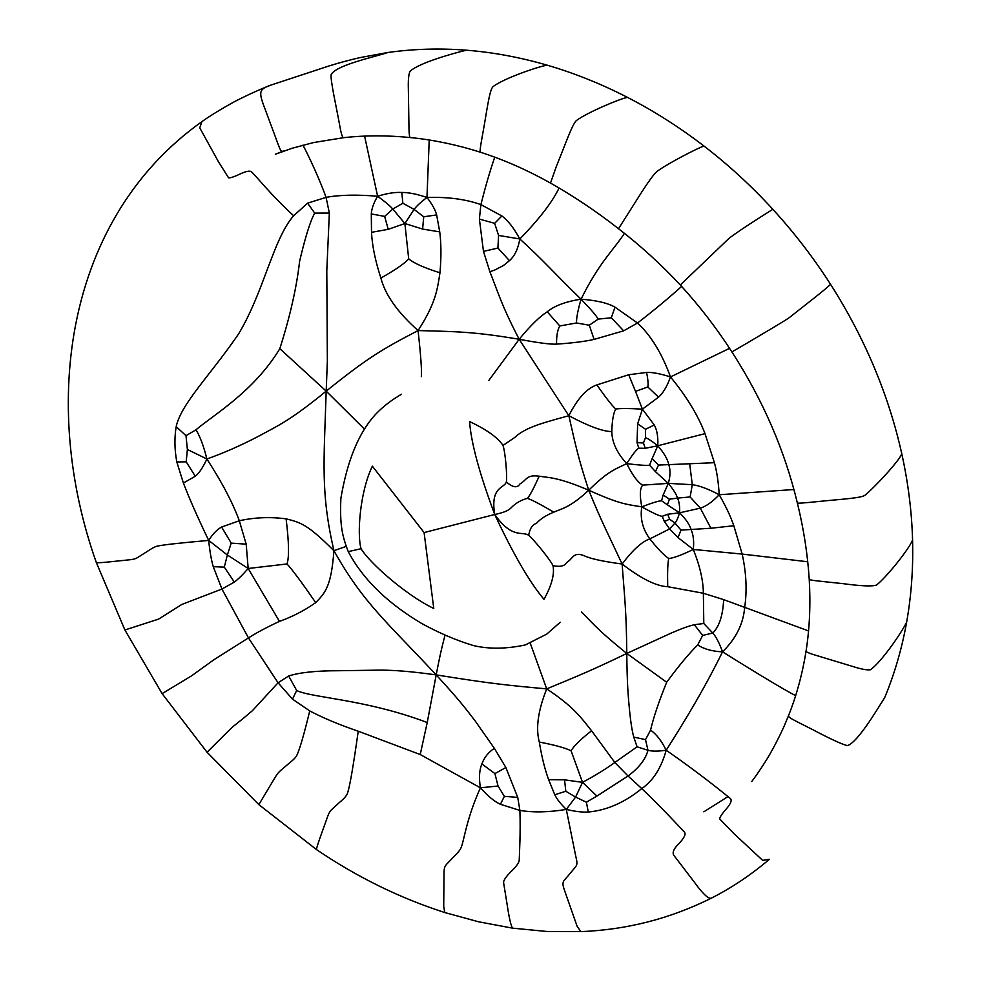 <?xml version="1.0" encoding="UTF-8"?>
<svg xmlns="http://www.w3.org/2000/svg" width="981" height="981" viewBox="0 0 981 981"><rect width="100%" height="100%" fill="white"/><g stroke="black" fill="none" stroke-linecap="round" stroke-linejoin="round"><path stroke-width="1.47" d="M528.661 535.319C533.75 539.44 549.618 558.888 553.026 565.645C554.67 574.241 551.653 585.473 543.989 599.33C529.679 582.407 513.259 554.13 494.731 514.498C503.106 512.756 508.428 510.66 510.696 508.195C515.43 503.29 520.96 500.016 527.312 498.385C530.979 499.366 539.82 503.964 553.824 512.168C546.245 515.148 540.445 518.9 536.386 523.413C532.45 524.516 529.875 528.489 528.661 535.319C522.407 530.844 512.413 539.476 494.731 514.498C479.488 473.774 471.101 442.799 469.568 421.56C486.625 429.568 497.772 437.526 503.008 445.435C505.423 452.695 507.349 476.153 506.343 481.867C504.688 488.391 490.01 486.147 494.731 514.498L424.099 532.573L372.363 466.171C359.929 491.837 356.876 534.351 361.057 548.71L348.255 551.641C342.32 536.116 339.684 525.632 340.885 498.287C347.2 461.131 358.433 433.516 374.583 415.454C384.785 404.209 396.937 396.998 397.17 396.925L401.401 394.227M361.057 548.71C369.077 562.187 404.577 594.302 433.774 608.49L424.099 532.573M227.359 555.001L208.695 540.421C212.73 533.995 217.022 529.532 221.596 527.018L231.209 543.118L227.359 555.001L248.181 568.49C242.687 574.817 238.076 579.342 234.324 582.089L224.306 567.128L227.359 555.001M206.893 458.998C202.822 467.704 198.959 473.443 195.28 476.239L186.194 461.843L187.383 449.482L206.893 458.998C203.79 446.441 200.173 436.704 196.028 429.776C213.674 414.718 253.785 391.75 279.818 348.672L326.195 391.137C289.456 421.119 277.991 425.644 257.942 436.57C240.688 445.57 223.68 453.038 206.893 458.998C222.037 482.37 232.84 502.959 239.303 520.764L246.194 544.173L231.209 543.118M246.194 544.173L248.181 568.49L279.45 621.39C267.053 627.141 256.728 632.647 248.451 637.908L221.951 589.041L213.269 566.675L224.306 567.128M213.269 566.675C211.283 559.979 209.762 551.224 208.695 540.421C197.904 517.98 189.468 498.863 183.398 483.057L176.801 461.928L186.194 461.843M647.975 750.281C651.875 751.409 657.944 751.409 666.185 750.244C661.194 768.086 653.052 780.864 641.77 788.577L628.048 776.008C639.023 767.792 645.657 759.208 647.975 750.281L637.086 746.823L633.763 737.099L645.51 739.637L647.975 750.281M564.541 779.821L565.829 791.262L554.78 794.745L548.637 779.687L564.541 779.821L582.518 782.348C594.903 775.738 605.669 769.116 614.817 762.482L637.086 746.823M664.395 521.5L662.236 516.3L667.62 514.252L679.625 512.805C677.957 518.127 676.412 521.549 674.977 523.069L669.618 528.931L664.395 521.5L669.618 519.219L674.977 523.069L680.986 530.108L678.055 537.613L693.297 549.458L742.176 554.069C746.32 572.929 747.154 590.721 744.665 607.435C743.353 623.806 735.971 638.606 722.543 651.85C719.245 642.8 715.983 636.522 712.77 633.027L703.794 623.499L703.365 593.26C703.267 580.544 699.907 565.939 693.297 549.458C694.131 541.696 693.444 535.172 691.225 529.875C689.594 524.553 685.719 518.851 679.625 512.805L700.311 508.17C706.112 506.355 712.414 501.892 719.196 494.755C725.903 506.392 730.771 516.717 733.825 525.73L710.906 528.244L700.311 508.17L690.121 496.962L677.454 498.103C676.632 494.682 673.579 489.777 668.306 483.375C670.403 476.202 670.563 469.948 668.784 464.651C667.656 459.194 663.99 452.903 657.785 445.766L705.008 433.639L714.413 462.701C716.927 471.971 718.521 482.652 719.196 494.755C708.245 488.918 699.281 485.57 692.304 484.7L668.306 483.375L655.418 471.628L658.533 465.068L714.413 462.701M296.667 690.489L292.51 699.146L278.064 682.776L288.684 675.983L296.667 690.489C311.369 697.834 365.557 699.146 427.238 722.531L436.189 674.891C459.366 700.054 466.306 709.373 475.258 721.072L494.375 748.344L505.877 767.522L494.927 773.592L481.867 763.941C484.307 757.357 488.477 752.157 494.375 748.344M582.518 782.348L571.077 750.772C574.118 745.67 580.96 739.012 591.592 730.784L614.817 762.482L628.048 776.008L596.926 796.057L582.518 782.348L575.602 797.062L565.829 791.262M596.926 796.057L586.393 802.213L575.602 797.062L566.295 809.423C560.715 803.991 556.877 799.098 554.78 794.745M494.927 773.592L498.029 786.002L480.432 787.817C478.826 778.043 479.304 770.085 481.867 763.941M645.51 739.637L650.575 730.122C656.448 734.242 661.648 740.949 666.185 750.244C686.835 717.773 704.799 687.791 722.543 651.85C712.218 651.372 703.929 649.066 697.699 644.958L702.678 635.43L694.327 624.725L703.794 623.499M420.224 754.536L358.237 731.213C353.405 765.327 349.91 785.732 347.752 792.427C347.286 794.978 344.466 798.362 339.303 802.581C330.352 811.054 329.996 809.656 326.894 818.645C322.994 829.668 316.287 847.449 316.495 849.583C356.974 877.051 399.721 898.032 444.749 912.538L478.507 921.784L512.572 928.149L546.773 931.46L580.85 931.619C626.601 929.829 670.023 918.719 711.102 898.277C707.988 898.731 702.433 893.384 694.425 882.262L674.339 855.996C671.838 853.2 673.334 849.117 678.852 843.709C684.223 837.921 686.099 834.095 684.493 832.231C680.556 827.939 663.009 808.969 641.77 788.577C624.615 802.532 606.798 810.343 588.281 812.023C582.616 812.391 575.283 811.532 566.295 809.423C548.931 812.293 533.468 812.624 519.893 810.429L500.42 804.285C494.706 801.771 488.048 796.278 480.432 787.817L420.224 754.536L427.238 722.531M588.281 812.023L586.393 802.213M505.877 767.522L517.723 797.369L504.357 796.364L498.029 786.002M500.42 804.285L504.357 796.364M497.919 248.046L509.446 260.664L503.376 265.569L494.718 270.057L489.899 271.762L483.474 251.394L497.919 248.046L498.581 235.428L519.82 238.972C518.115 248.892 514.657 256.115 509.446 260.664M556.546 344.123C550.549 344.478 538.091 342.86 519.182 339.279C530.267 325.766 539.624 316.605 547.251 311.799L559.808 325.974C557.576 329.567 556.485 335.612 556.546 344.123C572.266 343.068 584.786 341.498 594.106 339.401L589.287 325.226L576.509 322.97L559.808 325.974M547.251 311.799C554.523 305.729 565.792 301.523 581.059 299.205C577.858 310.29 576.337 318.212 576.509 322.97M423.731 216.776L436.643 214.925L439.733 231.884L422.603 229.064L423.731 216.776L414.105 209.407C416.496 206.108 420.788 202.135 426.968 197.488C432.13 204.146 435.356 209.959 436.643 214.925M422.603 229.064L404.883 223.521L414.105 209.407L402.86 203.226L392.817 209.039L384.638 216.396L371.296 213.932C371.627 208.659 373.736 202.773 377.624 196.274C384.675 201.35 389.739 205.605 392.817 209.039L404.883 223.521L388.255 229.333L384.638 216.396M187.383 449.482L185.998 435.674L196.028 429.776M176.801 461.928C174.532 449.482 174.336 437.722 176.188 426.649L185.998 435.674M279.818 348.672C290.082 316.434 296.679 287.261 299.622 261.179C305.41 236.679 310.437 220.651 314.705 213.11L329.346 213.061L326.796 270.781L327.36 360.775L326.195 391.137C323.889 463.437 320.591 492.707 333.932 550.684C331.259 585.547 325.864 592.316 315.698 602.616C304.735 610.39 292.657 616.644 279.45 621.39M176.188 426.649C181.068 403.682 210.964 374.435 238.444 334.129C263.742 292.387 273.27 238.763 293.662 215.746L307.605 203.165L314.705 213.11M633.763 737.099C632.132 731.164 630.722 722.188 629.508 710.195C628.22 696.056 627.129 685.793 626.785 653.444L666.675 682.249C678.545 666.087 688.895 653.665 697.699 644.958M307.605 203.165L326.084 197.365C339.88 194.839 357.059 194.483 377.624 196.274C386.833 193.367 394.889 192.092 401.793 192.46L402.86 203.226M401.793 192.46C408.66 192.411 417.048 194.091 426.968 197.488C447.606 196.801 465.57 199.168 480.874 204.6L501.88 215.967L494.645 223.325L498.581 235.428M655.418 471.628L649.569 465.19C646.835 465.681 639.22 465.166 626.724 463.645C632.745 475.638 638.091 482.799 642.751 485.129C639.894 488.109 639.575 495.344 641.782 506.834C625.179 504.222 618.864 503.707 588.723 490.218C607.447 471.996 613.15 470.046 626.724 463.645C616.939 452.964 611.972 442.272 611.825 431.579C603.082 431.566 588.747 426.281 568.845 415.736L519.182 339.279C501.009 304.38 497.109 289.64 489.899 271.762M501.88 215.967C507.851 220.271 513.823 227.948 519.82 238.972C541.757 258.653 554.927 273.871 581.059 299.205C590.354 308.745 596.08 315.392 598.238 319.107L589.287 325.226M483.474 251.394L479.39 219.082L494.645 223.325M667.62 514.252L669.618 519.219M689.655 463.657L692.304 484.7L690.121 496.962M667.387 504.835L679.625 512.805C679.907 506.466 679.183 501.573 677.454 498.103L669.422 499.206L667.387 504.835L661.562 500.776L663.168 494.976L669.422 499.206M663.168 494.976L668.306 483.375L642.751 485.129M649.569 465.19L652.083 458.765L658.533 465.068M652.083 458.765L657.785 445.766L645.228 448.317L643.45 442.983L645.473 437.685C647.754 438.397 651.85 441.082 657.785 445.766C658.226 437.011 657.062 430.07 654.29 424.981L645.559 429.261L645.473 437.685M645.228 448.317L638.79 448.182L637.037 442.676L643.45 442.983M637.037 442.676L637.65 423.853L645.559 429.261M637.65 423.853L642.408 409.151L654.29 424.981M658.533 397.158L642.408 409.151L635.492 391.37L647.84 386.968L658.533 397.158C663.058 393.222 667.043 386.489 670.489 376.937C686.553 396.434 698.055 415.331 705.008 433.639M635.492 391.37L628.735 374.742L646.565 372.449C647.987 379.242 648.404 384.086 647.84 386.968M646.565 372.449C652.144 372.13 660.115 373.626 670.489 376.937C661.967 353.479 650.979 335.502 637.515 323.007L623.646 330.83L594.106 339.401M598.238 319.107L611.322 317.77L623.646 330.83M624.394 233.343C613.701 250.008 599.305 262.111 581.059 299.205C596.595 300.382 607.913 303.043 615.001 307.176L611.322 317.77M808.552 630.93L723.647 599.612C722.899 615.43 719.269 626.565 712.77 633.027L702.678 635.43M548.637 779.687C544.774 769.092 541.659 756.547 539.317 742.053C535.589 728.356 538.042 710.636 546.699 688.883C578.851 675.541 591.384 670.538 626.785 653.444L671.556 632.917C681.292 628.674 688.883 625.952 694.327 624.725M288.684 675.983C299.671 672.463 316.225 670.722 338.322 670.734L381.928 670.097C395.135 670.379 408.66 671.102 436.189 674.891C491.15 683.696 507.03 685.278 546.699 688.883C574.044 706.982 581.439 718.129 591.592 730.784M680.986 530.108L710.906 528.244M626.724 463.645C632.5 454.534 636.522 449.372 638.79 448.182M662.236 516.3C659.563 516.129 652.745 512.977 641.782 506.834C652.144 502.861 658.742 500.837 661.562 500.776M693.297 549.458C681.427 555.148 673.236 558.164 668.699 558.508C663.585 554.903 657.307 548.367 649.839 538.888C642.653 529.127 639.968 518.446 641.782 506.834M723.647 599.612L703.365 593.26L667.718 586.687C667.374 572.818 667.705 563.425 668.699 558.508M667.718 586.687C656.375 586.258 641.182 578.716 622.126 564.026C632.745 549.961 641.979 541.573 649.839 538.888L669.618 528.931L678.055 537.613M581.439 612.07C589.961 619.918 594.719 627.681 626.785 653.444C626.393 609.863 624.419 596.056 622.126 564.026C607.546 532.769 601.856 522.333 588.723 490.218C578.201 457.808 575.884 446.649 568.845 415.736C577.429 398.617 586.785 388.329 596.902 384.908L628.735 374.742M539.317 742.053C554.743 745.02 565.338 747.927 571.077 750.772M404.883 223.521L408.697 258.874C404.564 263.533 395.294 269.934 380.898 278.064C375.318 260.995 372.191 245.753 371.505 232.325L371.296 213.932M439.733 231.884C441.254 243.717 441.327 257.353 439.966 272.779C424.442 267.923 414.019 263.288 408.697 258.874M439.966 272.779C437.367 289.505 435.797 303.166 418.078 330.56C397.636 312.399 385.239 294.889 380.898 278.064M488.796 380.456L519.182 339.279C473.369 331.541 456.496 331.652 418.078 330.56C381.83 349.444 367.949 357.599 326.195 391.137L364.478 429.126M642.408 409.151C629.164 408.366 620.274 408.329 615.712 409.016C611.825 405.386 605.547 397.354 596.902 384.908M611.825 431.579C612.058 420.91 613.346 413.393 615.712 409.016M248.181 568.49L287.028 563.952C292.694 570.194 302.246 583.082 315.698 602.616M221.596 527.018L239.303 520.764C254.533 517.379 270.131 516.742 286.096 518.851C288.966 542.015 289.272 557.049 287.028 563.952M286.096 518.851C302.16 522.738 308.61 525.669 333.932 550.684C363.031 602.886 387.544 622.604 436.189 674.891C441.058 649.532 442.848 643.83 444.969 635.443M622.126 564.026C603.008 561.475 590.317 558.704 584.063 555.687C573.26 551.457 573.333 558.447 566.626 562.579C564.749 566.086 560.212 567.104 553.026 565.645M553.824 512.168C561.377 508.661 569.716 508.011 588.723 490.218C558.103 477.109 548.943 477.747 539.17 476.202C533.541 488.746 529.593 496.141 527.312 498.385M546.699 688.883L530.304 643.328M333.932 550.684L346.146 546.405M418.078 330.56C420.849 356.029 421.94 371.382 421.34 376.643M568.845 415.736C550.549 420.616 538.434 424.319 532.499 426.845C524.958 429.837 519.047 433.369 514.767 437.44L503.008 445.435M506.343 481.867C512.83 487.594 517.367 488.28 519.967 483.903C527.189 479.819 526.307 474.448 539.17 476.202M234.324 582.089L221.951 589.041L181.828 604.443L158.615 619.097L124.906 629.986L162.11 693.628L191.589 675.835L213.723 659.857L248.451 637.908L278.064 682.776L252.436 710.673L242.908 718.705C233.306 726.394 233.539 725.879 227.727 731.654L207.065 752.255L258.849 804.628L274.41 778.558C278.874 771.164 278.947 772.108 288.23 764.015C293.478 759.87 296.409 756.842 296.998 754.929C299.769 749.128 304.024 734.45 309.738 710.918L292.51 699.146M517.723 797.369L519.893 810.429C520.703 832.415 519.341 854.929 519.219 860.129C519.182 862.385 516.68 865.978 511.739 870.92C506.049 876.474 503.339 880.435 503.621 882.777L507.373 906.064C509.286 918.596 511.015 925.954 512.572 928.149M388.255 229.333L371.505 232.325M195.28 476.239L183.398 483.057M733.825 525.73L742.176 554.069L807.755 561.77M302.945 145.127C303.914 146.794 316.63 171.344 326.084 197.365L329.346 213.061M650.575 730.122C653.518 717.405 658.889 701.44 666.675 682.249M479.39 219.082L480.874 204.6C485.497 186.378 490.12 170.559 494.743 157.156M615.001 307.176L637.515 323.007C654.02 310.266 668.723 298.077 681.623 286.415M358.237 731.213C338.985 724.616 322.823 717.847 309.738 710.918M96.346 562.591L96.359 562.628C98.345 563.278 116.665 561.083 127.861 559.967C136.948 559.145 135.819 558.471 146.341 552.045C151.859 548.281 155.672 546.282 157.782 546.037C163.435 544.786 180.406 542.91 208.695 540.421M201.927 121.632L199.756 127.849L218.395 161.644L228.573 177.831C230.118 178.052 233.233 177.107 237.929 174.998C245.225 171.381 249.75 170.338 251.492 171.859C255.551 175.28 271.504 195.673 293.662 215.746M387.409 52.569L359.622 57.683C339.622 62.453 334.729 64.292 329.089 65.935L271.357 84.942C255.342 90.289 259.487 93.281 270.437 123.532C281.044 151.712 279.953 152.116 284.122 150.927L284.318 150.853M906.628 622.224C901.355 633.15 880.668 662.948 870.368 669.741C867.045 670.268 861.134 669.165 852.612 666.43L820.386 656.669C809.901 653.653 805.143 651.74 806.1 650.918C802.446 673.861 796.609 695.357 788.614 715.419C788.013 717.479 791.14 718.73 812.329 729.447C830.073 738.828 841.747 744.211 847.339 745.621C857.541 742.58 876.524 710.551 884.69 697.614C894.586 673.751 901.895 648.625 906.628 622.224C911.324 595.823 913.311 568.44 912.575 540.09C911.803 511.739 908.21 482.983 901.797 453.811C888.651 394.791 864.899 338.273 830.527 284.245C813.421 257.623 794.193 232.644 772.844 209.309C751.471 186.01 728.515 164.931 703.99 146.046C679.441 127.211 653.935 110.988 627.484 97.377C601.01 83.802 574.228 73.072 547.128 65.163C520.016 57.303 493.136 52.312 466.502 50.203C439.868 48.118 413.712 48.878 388.047 52.471C372.682 57.438 335.858 65.237 331.173 74.63C330.106 79.498 336.777 108.879 339.843 126.132C341.327 134.691 342.7 138.529 343.963 137.622L344.061 137.61M364.589 136.101L377.624 196.274M466.502 50.203C454.375 52.949 418.568 62.956 409.972 71.38C408.611 74.433 408.071 80.417 408.354 89.345L408.893 122.662C408.905 133.342 409.457 138.309 410.512 137.573C387.52 135.28 365.337 135.292 343.963 137.622L313.528 142.564L292.093 148.266L275.367 154.262L282.602 151.295M429.212 140.013L426.968 197.488M547.128 65.163C537.514 66.769 503.339 78.578 493.075 86.622C489.298 89.676 486.662 112.95 482.382 135.697C480.224 147.322 479.611 152.828 480.543 152.251C456.876 144.759 433.528 139.866 410.512 137.573M627.484 97.377C620.017 98.664 587.68 112.3 576.705 120.332C572.524 123.336 565.583 143.888 556.386 166.316L550.5 183.067C527.471 170.154 504.148 159.878 480.543 152.251M559.072 187.984C552.217 202.258 539.133 219.241 519.82 238.972M703.99 146.046C698.362 147.702 667.889 163.361 656.767 171.589C653.456 174.508 647.055 183.521 637.589 198.616L618.508 228.696C596.522 211.479 573.848 196.274 550.5 183.067M772.844 209.309C768.724 211.835 740.189 229.762 729.165 238.211L680.311 284.981C660.998 264.33 640.397 245.569 618.508 228.696M830.527 284.245C827.437 288.083 800.79 308.414 789.926 317.133C785.695 320.431 768.748 330.18 747.669 342.749L731.9 351.934C716.596 328.132 699.404 305.814 680.311 284.981M729.557 348.329L670.489 376.937M901.797 453.811C899.037 461.045 875.714 486.245 865.168 495.111C861.122 498.348 839.331 499.255 815.15 501.843C802.568 503.155 796.621 503.486 797.32 502.824C784.763 450.463 762.96 400.162 731.9 351.934M793.874 489.519L719.196 494.755M912.575 540.09C908.982 549.164 887.02 576.669 876.609 584.995C872.575 586.577 861.293 586.111 842.789 583.621C816.499 580.826 808.957 580.298 809.215 579.072C807.608 554.044 803.647 528.636 797.32 502.824M795.628 695.664C784.42 689.876 760.067 675.271 722.543 651.85M769.337 859.331L762.678 860.374L733.996 833.715L719.711 818.914C719.784 817.381 721.44 814.659 724.701 810.735C730.44 804.53 732.329 800.447 730.367 798.497C724.677 794.009 701.991 775.076 666.185 750.244M580.85 931.619L577.061 926.125L565.608 893.47C560.789 880.129 562.677 882.949 570.194 873.286C577.208 864.641 578.152 866.211 575.7 855.935L566.295 809.423M444.749 912.538L443.719 906.297L443.988 875.8C443.952 864.42 444.92 866.542 453.185 857.357C458.09 852.697 460.849 849.105 461.487 846.566C464.087 840.018 466.821 817.725 480.432 787.817M258.849 804.628L316.495 849.583M162.11 693.628L207.065 752.255M270.548 85.249C254.582 91.356 236.151 100.724 236.58 100.626C237.758 99.817 215.047 112.079 201.779 121.742C66.132 218.125 39.62 402.762 96.359 562.628L124.906 629.986M806.1 650.918C809.668 627.963 810.698 604.014 809.215 579.072M788.614 715.419L784.8 724.616C784.567 725.376 778.129 739.833 769.398 755.039C760.471 770.036 751.949 781.391 751.74 781.538L754.303 778.105M703.843 811.802L728.11 796.523M711.102 898.277C731.372 888.026 750.661 875.138 768.994 859.638M348.255 551.641C365.018 583.241 392.694 606.197 421.523 623.389C439.132 633.076 456.484 640.483 473.553 645.596C488.93 649.201 506.159 648.993 525.24 644.971L546.773 634.082L560.212 622.261"/></g></svg>
